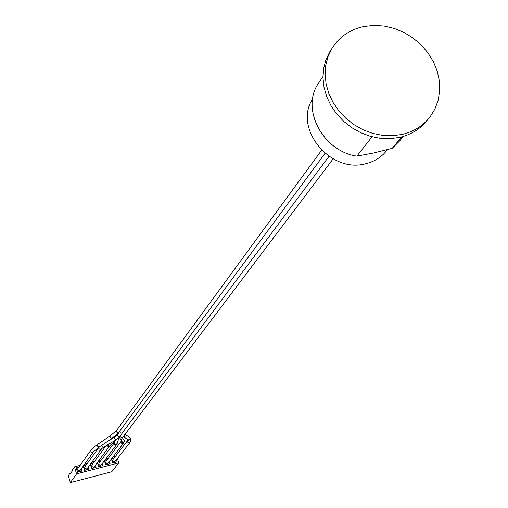 <?xml version="1.0" encoding="UTF-8"?>
<svg xmlns="http://www.w3.org/2000/svg" width="508" height="508" viewBox="0 0 508 508"><rect width="100%" height="100%" fill="white"/><g stroke="black" fill="none" stroke-linecap="round" stroke-linejoin="round"><path stroke-width="0.76" d="M329 156.356L122.574 432.518L121.641 433.121L120.402 432.841L119.742 431.762L120.04 430.632M122.536 432.568L119.825 437.109M101.467 449.021L87.37 468.37L86.328 468.973L85.369 468.713L84.728 467.671L85.007 466.649M123.52 443.243L108.439 462.915L107.417 463.486L106.451 463.22L105.823 462.159L106.121 461.143M109.366 446.367L94.412 466.547L93.618 467.1L92.412 466.877L91.77 465.83L92.056 464.814M116.815 444.329L101.435 464.725L100.4 465.309L99.441 465.049L98.806 463.995L99.098 462.972M129.915 442.506L115.43 461.105L114.414 461.664L113.455 461.397L112.82 460.331L113.125 459.315M93.37 451.955L80.321 470.192L79.508 470.77L78.308 470.554L77.66 469.519L77.934 468.497M401.637 136.887L392.22 148.33L374.047 152.914L356.876 156.134L372.059 136.773M356.876 156.134C323.088 151.321 300.806 109.322 318.091 83.839L319.71 81.42M403.409 136.379L399.701 140.881L392.22 148.33M387.452 149.631L387.071 150.101C381.641 157.124 374.377 161.703 365.277 163.83C330.016 173.495 293.268 128.054 312.598 99.079M427.692 119.742L427.444 120.034C420.402 128.949 411.023 134.753 399.301 137.452L389.82 138.678L380.035 138.284L370.243 136.277L360.744 132.715L351.809 127.692L343.706 121.374L336.69 113.932L330.968 105.607L326.695 96.634L324.009 87.293L322.974 77.857L323.621 68.612L325.914 59.823L329.781 51.746L331.686 48.851M364.109 26.467L374.015 25.4L384.175 26.073L394.272 28.461L403.987 32.48L413.017 38.011L421.094 44.875L427.965 52.864L433.4 61.722L437.242 71.19L439.363 80.963L439.68 90.742L438.182 100.216L434.905 109.08L429.946 117.05C422.885 125.99 413.474 131.813 401.714 134.512L392.195 135.738L382.378 135.344L372.555 133.325L363.017 129.743L354.044 124.708L345.916 118.358L338.874 110.89L333.121 102.533L328.835 93.536L326.136 84.163L325.095 74.695L325.736 65.418L328.035 56.604L331.915 48.501C339.261 36.83 349.993 29.489 364.109 26.467M80.143 465.372L74.486 466.839L72.295 469.976L72.498 470.668L70.256 473.875L70.053 473.189L70.885 472.973M109.43 461.62L110.071 463.76L105.658 464.909L104.419 460.769M95.383 465.233L96.031 467.417L91.599 468.567L90.335 464.299M88.341 467.043L88.995 469.246L84.55 470.402L83.268 466.071M81.28 468.852L81.934 471.087L77.483 472.243L76.175 467.805L78.93 467.087M102.413 463.423L103.061 465.588L98.635 466.738L97.384 462.534M116.427 459.823L117.062 461.937L112.662 463.086L111.436 459.003M70.352 482.6L111.741 471.767L118.745 462.896L76.556 473.888L70.352 482.6L68.32 475.679L70.053 473.189M84.601 464.217L87.255 463.525M91.751 462.363L94.348 461.683M98.882 460.508L101.429 459.848M106.007 458.66L108.49 458.019M113.106 456.819L115.538 456.19M74.486 466.839L76.556 473.888M104.692 460.4L107.169 459.759M90.487 464.09L93.078 463.417M83.369 465.938L86.011 465.252M97.599 462.242L100.133 461.582M111.773 458.559L114.192 457.937M117.437 458.527L118.745 462.896M333.134 158.871L122.803 437.28L121.971 437.852L120.066 436.81M120.39 436.347L119.374 436.886L118.212 436.543L117.627 435.489L117.919 434.435M119.875 437.045L116.288 439.68L115.145 439.401L114.452 438.004L114.929 436.956L117.723 434.785L119.825 431.013M103.975 447.021L100.438 449.567L98.92 448.71L99.047 447.161M116.554 439.591L103.524 447.224L100.692 449.523L98.971 451.891M103.524 447.224L102.165 446.735L101.74 445.281M122.549 437.559L121.444 439.287L120.796 439.337L119.469 437.591M109.918 445.757L109.252 446.138L107.398 445.002M117.126 435.4L117.558 434.067L117.97 433.61L117.767 434.677M124.365 441.128L123.577 443.166L122.771 443.713L121.069 443.008L121.101 441.395L121.729 440.9M123.076 439.395L123.869 439.757L124.377 440.792L123.552 442.252L122.638 442.417L121.545 441.712L121.418 440.379M115.938 439.96L108.604 446.862L106.661 445.433M117.227 443.579L116.059 444.811L115.068 444.729L114.211 443.827L114.421 442.424M118.84 438.036L117.348 443.103L116.275 444.373L114.725 443.948L114.471 442.265M129.953 437.566L130.975 439.687L130.435 441.75L129.184 442.97L127.317 441.903L127.521 440.646L128.581 440.061M125.051 434.334L129.984 437.623L130.042 438.747L129.318 439.623L128.34 439.801L127.381 439.198M125.038 434.321L125.247 434.746L124.231 436.696L123.247 436.69M119.151 432.225L118.243 432.886L116.376 431.94L116.567 430.447M119.037 432.378L111.912 438.417L109.906 437.439L110.28 435.775L116.51 430.524L321.589 150.266M99.492 446.805L98.508 446.957L97.765 446.481L97.263 445.389L97.574 444.405L110.179 435.845M111.912 438.417L99.384 446.875L92.589 452.469L90.957 451.885L90.938 450.113M325.012 153.372L119.983 430.714M99.123 447.046L84.95 466.725M107.899 441.128L114.979 436.918M106.064 461.22L121.215 441.249L121.59 442.036L122.638 442.417L119.463 437.483M117.481 434.143L114.059 437.464M105.956 445.853L91.999 464.89M114.827 441.027L114.306 442.824L99.041 463.048M98.819 464.077L98.12 465.01M100.451 465.303L99.549 466.496M91.789 465.919L91.097 466.865M93.428 467.131L92.551 468.319M105.835 462.242L105.137 463.163M107.455 463.48L106.534 464.68M84.741 467.76L84.049 468.719M86.398 468.967L85.534 470.148M123.292 436.632L128.34 439.801L128.588 440.455L127.73 440.385L113.074 459.391M112.833 460.413L112.128 461.321M114.44 461.658L113.5 462.864M77.68 469.614L76.994 470.579M79.35 470.802L78.505 471.976M77.876 468.573L90.881 450.19C91.592 448.939 93.885 446.964 97.771 444.252M322.961 76.556L318.091 83.839M331.915 48.501L329.781 51.746"/></g></svg>
